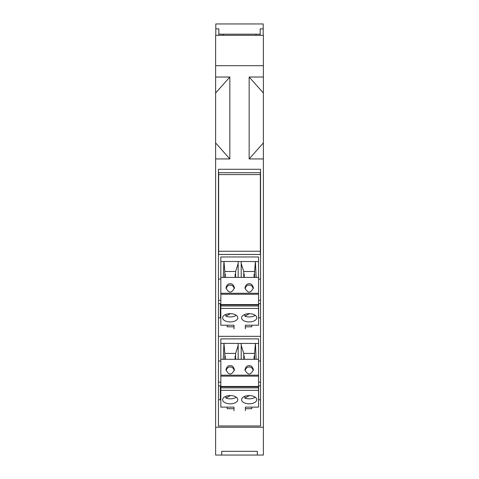 <?xml version="1.0" encoding="UTF-8"?>
<svg xmlns="http://www.w3.org/2000/svg" width="479" height="479" viewBox="0 0 479 479"><rect width="100%" height="100%" fill="white"/><g stroke="black" fill="none" stroke-linecap="round" stroke-linejoin="round"><path stroke-width="0.72" d="M263.384 65.689L215.616 65.689L215.616 35.326L263.384 35.326L263.384 455.05L257.319 455.05L257.319 451.332L221.681 451.332L221.681 455.05L257.319 455.05L257.319 451.332M215.616 65.689L215.616 77.029L229.842 77.029L229.842 158.932L215.616 158.932L215.616 455.05L221.681 455.05L221.681 451.332M215.616 427.226L263.384 427.226M260.546 169.285L260.546 425.975L218.454 425.975L218.454 169.285L260.546 169.285M263.384 158.932L249.158 158.932L249.158 77.029L263.384 77.029M263.384 142.928L249.158 158.932M263.384 93.034L249.158 77.029M215.616 158.932L215.616 77.029M251.822 408.701L251.822 407.12L251.822 408.701L245.38 408.701M227.178 408.701L227.178 407.12L227.178 408.701L234.003 408.701M218.454 399.773L220.825 399.773M258.552 399.773L260.546 399.773M229.842 158.932L215.616 142.928M215.616 93.034L229.842 77.029M215.801 35.326L215.801 23.95L263.199 23.95L263.199 28.878L260.163 28.878L260.163 35.326M263.199 35.326L263.199 28.878M218.454 279.083L220.825 279.083M258.552 279.083L260.546 279.083M220.825 300.261L218.454 300.261M260.546 300.261L258.552 300.261M258.648 317.876L258.648 303.704L260.546 303.704M251.822 326.804L251.822 325.223L251.822 326.804L245.38 326.804M227.178 326.804L227.178 325.223L227.178 326.804L234.003 326.804M260.546 336.342L218.454 336.342M218.454 317.876L220.825 317.876M258.552 317.876L260.546 317.876M218.454 360.98L220.825 360.98M258.552 360.98L260.546 360.98M218.454 382.158L220.825 382.158M258.552 382.158L260.546 382.158M258.648 399.773L258.648 385.805L260.546 385.805M218.454 385.805L220.352 385.805L220.352 399.773M220.825 399.091L220.352 399.091M218.454 303.704L220.352 303.704L220.352 317.876M260.163 34.189L218.837 34.189M255.996 34.189L255.996 35.326M223.004 35.326L223.004 34.189M218.837 35.326L218.837 28.878L215.801 28.878M220.825 317.194L220.352 317.194M260.354 174.584L260.354 251.253L218.646 251.253L218.646 174.584L260.354 174.584L260.354 172.691L218.646 172.691L218.646 174.584M260.354 251.253L260.354 254.463L218.646 254.463L218.646 251.253M234.003 410.725L234.003 407.12L220.825 407.12L220.825 343.509L223.956 343.383L224.807 353.406L224.807 359.304M223.956 343.383L238.171 343.383L238.171 359.304L241.206 359.304L241.206 343.383L258.552 343.509L258.552 338.881L220.825 338.881L220.825 343.509M220.825 359.304L223.244 359.304L223.956 343.509M230.213 365.675C232.207 365.441 233.62 366.806 234.441 369.764C231.62 375.41 228.8 375.41 225.98 369.764C226.801 366.806 228.214 365.441 230.213 365.675M249.17 365.675C251.17 365.441 252.577 366.806 253.397 369.764C250.577 375.41 247.757 375.41 244.943 369.764C245.763 366.806 247.17 365.441 249.17 365.675M238.171 359.304L223.244 359.304M220.825 375.177L258.552 375.177L258.552 359.304L241.206 359.304M258.552 375.177L258.552 386.445L220.825 386.445M222.627 399.69A7.58 4.131 180 0 0 230.213 403.821A7.58 4.131 180 0 0 237.794 399.69A7.58 4.131 180 0 0 230.213 395.558A7.58 4.131 180 0 0 222.627 399.69M241.584 399.69A7.58 4.131 180 0 0 249.17 403.821A7.58 4.131 180 0 0 256.75 399.69A7.58 4.131 180 0 0 249.17 395.558A7.58 4.131 180 0 0 241.584 399.69M220.825 390.319L258.552 390.319L258.552 407.12L245.38 407.12L245.38 410.725M234.381 370.453C233.309 367.956 231.92 366.818 230.213 367.046C228.501 366.818 227.112 367.956 226.046 370.453M253.337 370.453C252.265 367.956 250.876 366.818 249.17 367.046C247.463 366.818 246.068 367.956 245.003 370.453M258.552 343.509L258.552 359.304M258.552 386.445L258.552 390.319M258.552 386.798L220.825 386.798M225.872 396.301L225.872 398.085A7.58 4.131 180 0 0 236.255 397.193M244.829 396.301L244.829 398.085A7.58 4.131 180 0 0 255.211 397.193M220.825 387.864L258.552 387.864M241.206 343.509L238.171 343.509M224.807 353.406L235.614 353.406L238.171 345.473M235.614 359.304L235.614 353.406M255.427 343.509L256.139 359.304M254.571 359.304L254.571 353.406L255.427 343.383M241.206 345.473L243.763 353.406L243.763 359.304M225.872 398.085L230.501 395.564M244.829 398.085L249.457 395.564M243.763 353.406L254.571 353.406M225.28 359.304L225.28 356.053L224.807 356.053M235.614 356.053L235.141 356.053L235.141 359.304M254.098 359.304L254.098 356.053L254.571 356.053M243.763 356.053L244.242 356.053L244.242 359.304M234.003 328.828L234.003 325.223L220.825 325.223L220.825 261.612L223.956 261.486L224.807 271.509L224.807 277.407M223.956 261.486L238.171 261.486L238.171 277.407L241.206 277.407L241.206 261.486L258.552 261.612L258.552 256.978L220.825 256.978L220.825 261.612M220.825 277.407L223.244 277.407L223.956 261.612M230.213 283.778C232.207 283.544 233.62 284.909 234.441 287.867C231.62 293.513 228.8 293.513 225.98 287.867C226.801 284.909 228.214 283.544 230.213 283.778M249.17 283.778C251.17 283.544 252.577 284.909 253.397 287.867C250.577 293.513 247.757 293.513 244.943 287.867C245.763 284.909 247.17 283.544 249.17 283.778M238.171 277.407L223.244 277.407M220.825 293.28L258.552 293.28L258.552 277.407L241.206 277.407M258.552 293.28L258.552 304.548L220.825 304.548M222.627 317.793A7.58 4.131 180 0 0 230.213 321.924A7.58 4.131 180 0 0 237.794 317.793A7.58 4.131 180 0 0 230.213 313.661A7.58 4.131 180 0 0 222.627 317.793M241.584 317.793A7.58 4.131 180 0 0 249.17 321.924A7.58 4.131 180 0 0 256.75 317.793A7.58 4.131 180 0 0 249.17 313.661A7.58 4.131 180 0 0 241.584 317.793M220.825 308.422L258.552 308.422L258.552 325.223L245.38 325.223L245.38 328.828M234.381 288.556C233.309 286.059 231.92 284.921 230.213 285.149C228.501 284.921 227.112 286.059 226.046 288.556M253.337 288.556C252.265 286.059 250.876 284.921 249.17 285.149C247.463 284.921 246.068 286.059 245.003 288.556M258.552 261.612L258.552 277.407M258.552 304.548L258.552 308.422M258.552 304.895L220.825 304.895M225.872 314.404L225.872 316.188A7.58 4.131 180 0 0 236.255 315.296M244.829 314.404L244.829 316.188A7.58 4.131 180 0 0 255.211 315.296M220.825 305.967L258.552 305.967M241.206 261.612L238.171 261.612M224.807 271.509L235.614 271.509L238.171 263.576M235.614 277.407L235.614 271.509M255.427 261.612L256.139 277.407M254.571 277.407L254.571 271.509L255.427 261.486M241.206 263.576L243.763 271.509L243.763 277.407M225.872 316.188L230.501 313.661M244.829 316.188L249.457 313.661M243.763 271.509L254.571 271.509M225.28 277.407L225.28 274.15L224.807 274.15M235.614 274.15L235.141 274.15L235.141 277.407M254.098 277.407L254.098 274.15L254.571 274.15M243.763 274.15L244.242 274.15L244.242 277.407M220.825 376.141L258.552 376.141M220.825 294.244L258.552 294.244"/></g></svg>
